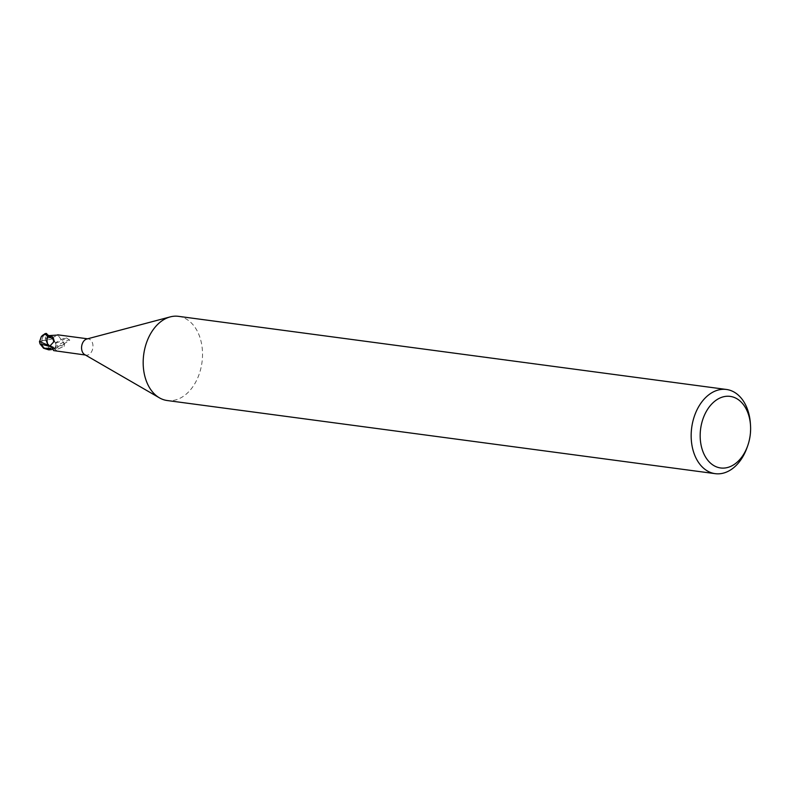 <?xml version="1.0" encoding="UTF-8"?>
<svg xmlns="http://www.w3.org/2000/svg" width="790" height="790" viewBox="0 0 790 790"><rect width="100%" height="100%" fill="white"/><g stroke="black" fill="none" stroke-linecap="round" stroke-linejoin="round"><path stroke-width="0.59" stroke-dasharray="3.95 2.96" d="M178.471 316.336A42.472 29.398 -82.4 0 1 200.206 370.925A42.472 29.398 -82.4 0 1 167.233 400.53M86.772 339.019A8.176 5.658 -82.4 0 1 88.352 338.91A8.176 5.658 -82.4 0 1 92.539 349.417A8.176 5.658 -82.4 0 1 86.189 355.115A8.176 5.658 -82.4 0 1 84.688 354.601M750.372 423.361A42.472 29.398 -82.4 0 1 748.189 444.049A42.472 29.398 -82.4 0 1 747.182 447.229M64.523 344.154A8.769 0.859 -26.5 0 1 55.438 348.084L57.729 349.062L64.326 346.069L64.523 344.154L57.7 334.822M52.584 337.004A9.213 5.175 -177.5 0 1 52.673 337.083A9.213 5.175 -177.5 0 1 53.286 337.755A9.213 5.175 -177.5 0 1 54.036 340.46M50.303 346.583L51.844 346.405L54.52 349.378L51.844 346.405L50.935 346.672A3.654 2.528 -82.4 0 1 52.861 346.652A3.654 2.528 -82.4 0 1 53.878 347.886L51.952 346.405L50.935 346.672A9.243 5.194 -177.5 0 1 53.671 350.602M50.274 346.583L50.935 346.672A7.288 5.046 -82.4 0 1 49.76 346.227L46.975 341.3M55.537 351.027L56.465 350.385L54.283 348.834L51.834 349.565M54.5 349.378L54.283 348.834M45.958 340.589L48.97 348.627A8.078 5.589 -82.4 0 1 48.131 349.15A7.031 6.804 114.6 0 1 41.969 341.004A7.92 3.427 -176.7 0 1 45.948 340.214L53.493 338.683L55.922 344.292L53.078 338.238A7.288 5.046 -82.4 0 0 51.873 337.824A3.654 2.528 -82.4 0 1 51.587 337.952A3.654 2.528 -82.4 0 1 48.96 336.57L48.555 335.622M48.338 335.079L50.155 337.873L52.022 337.804L53.611 338.752M48.96 336.54L50.135 337.863L51.844 337.784L50.135 337.863L45.089 334.318L45.741 340.697M57.729 349.062A9.213 0.899 -26.5 0 0 64.326 346.069L64.602 345.684M51.873 337.824A9.243 0.899 -26.5 0 0 58.085 335.049M45.948 340.214L45.711 340.105A8.226 3.555 3.3 0 0 41.692 340.934A7.357 7.13 -65.4 0 0 49.76 349.397L50.916 349.16A8.492 5.876 97.6 0 0 51.034 349.062L55.34 347.995L55.922 344.292L55.438 347.719A8.384 5.806 -82.4 0 1 54.342 349.022A8.384 5.806 -82.4 0 0 55.438 347.709L55.606 347.156M50.797 346.652L50.145 346.454M49.02 345.694L47.449 343.304L49.286 345.783M44.872 334.061A7.031 1.945 -78.1 0 0 41.781 340.905A7.031 1.945 -78.1 0 0 41.781 340.934A7.92 0.681 -17.9 0 0 39.717 341.952M46.116 333.41L45.089 334.318M39.707 341.863A8.226 0.711 162.1 0 1 41.692 340.934L41.979 340.984A7.031 6.804 114.6 0 1 41.979 340.984M41.781 340.934L41.692 340.934A7.357 2.034 101.9 0 1 44.181 334.358M50.916 349.16L48.131 349.15M48.97 348.627L51.034 349.062M45.208 338.258L51.577 337.745M55.34 347.995A8.492 5.876 -82.4 0 1 54.382 349.101M55.488 347.343C51.943 347.926 68.355 339.354 69.599 339.967C71.248 340.174 57.877 347.166 55.488 347.343M55.863 343.156C60.662 341.379 64.089 339.582 66.143 337.784C65.669 337.034 52.594 343.867 55.863 343.156M50.777 348.311L53.858 347.906A12.768 7.169 -177.5 0 1 56.06 349.891M48.96 336.57A12.768 1.244 -26.5 0 0 52.061 335.276M49.76 349.397A8.492 5.876 -82.4 0 1 48.852 349.871M87.572 338.801L88.352 338.91M53.286 337.755C54.293 340.47 54.5 341.803 53.927 341.754M50.491 345.329L50.58 346.82L49.76 346.227M52.861 346.652L56.465 350.385M85.409 355.016L86.189 355.115M51.587 337.952L58.144 335.029M69.599 339.967L66.143 337.784M49.197 337.646L50.155 337.873M43.016 344.924L51.952 346.405"/><path stroke-width="1.19" d="M747.794 445.491L747.182 447.229A42.472 29.398 -82.4 0 1 715.217 473.664L167.233 400.53A42.472 29.398 -82.4 0 1 159.432 397.844A42.472 29.398 -82.4 0 1 145.498 345.951A42.472 29.398 -82.4 0 1 170.235 316.889A42.472 29.398 -82.4 0 1 178.471 316.336L726.454 389.47A42.472 29.398 -82.4 0 1 750.372 423.361L750.5 425.198A36.103 24.984 -82.4 0 1 748.644 442.785A36.103 24.984 -82.4 0 1 747.794 445.491A36.103 24.984 -82.4 0 1 714.693 466.06A36.103 24.984 -82.4 0 1 702.142 421.564A36.103 24.984 -82.4 0 1 729.18 396.284A36.103 24.984 -82.4 0 1 750.5 425.198M159.432 397.844L84.688 354.601A8.176 5.658 -82.4 0 1 82.012 344.608A8.176 5.658 -82.4 0 1 86.772 339.019L170.235 316.889M715.217 473.664A42.472 29.398 -82.4 0 1 693.482 419.075A42.472 29.398 -82.4 0 1 726.454 389.47M58.085 335.049L48.555 335.622A8.176 5.658 -82.4 0 0 47.351 337.113L51.587 336.264L52.515 336.935L54.075 340.885M51.587 336.264A9.213 5.175 -177.5 0 1 52.584 337.004M54.036 340.46L53.355 342.317L50.491 345.329L53.671 350.602L85.409 355.016M53.927 341.754L53.355 342.317A8.769 4.928 -177.5 0 0 48.259 336.481M50.58 346.82L49.76 346.227A7.288 5.046 -82.4 0 1 46.975 341.3A7.288 5.046 -82.4 0 1 47.351 337.113M48.565 335.612L46.116 333.41A8.492 8.492 0 0 0 44.951 333.736A7.357 2.034 101.9 0 1 45.79 334.091L45.316 334.051A7.031 1.945 -78.1 0 0 44.872 334.061A8.196 8.196 0 0 0 41.268 336.708L44.487 334.575A8.078 5.589 -82.4 0 1 45.316 334.051M45.573 334.239L47.499 336.461L46.867 340.154L47.449 343.304L46.867 340.154L47.4 336.738A8.384 5.806 -82.4 0 1 48.496 335.444A8.384 5.806 -82.4 0 0 47.4 336.747L46.975 341.3M50.935 346.672L49.227 345.704M50.846 346.662L49.158 345.704L50.846 346.662M39.707 341.863A8.226 0.711 162.1 0 0 39.5 342.001L41.268 336.708M44.181 334.358A7.357 2.034 101.9 0 1 44.951 333.736M46.027 334.516A8.492 5.876 97.6 0 0 45.899 334.604L44.487 334.575M39.698 341.576L49.02 345.694M51.834 349.565L48.852 349.871L43.588 348.252L39.994 343.848L50.303 346.583M39.994 343.848L39.48 341.349M47.499 336.461A8.492 5.876 -82.4 0 1 48.457 335.355M43.588 348.252L50.777 348.311M45.79 334.091A8.492 5.876 -82.4 0 1 46.699 333.617M57.7 334.822L87.572 338.801"/></g></svg>

